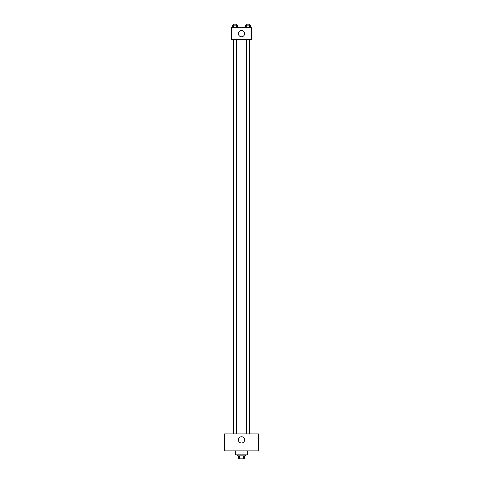 <?xml version="1.0" encoding="UTF-8"?>
<svg xmlns="http://www.w3.org/2000/svg" width="483" height="483" viewBox="0 0 483 483"><rect width="100%" height="100%" fill="white"/><g stroke="black" fill="none" stroke-linecap="round" stroke-linejoin="round"><path stroke-width="0.72" d="M243.601 455.855L243.601 458.85L238.258 458.85L238.258 455.855M243.601 458.85L244.742 458.85L244.742 455.855L244.742 458.85M245.491 454.859L245.491 455.855L237.509 455.855L237.509 454.859M239.399 455.855L239.399 458.85M235.511 450.862L235.511 454.859L247.489 454.859L247.489 450.862M258.471 450.862L224.529 450.862L224.529 433.897L258.471 433.897L258.471 450.862M241.5 436.765A3.121 3.121 0 0 1 244.199 441.444A3.121 3.121 0 0 1 238.801 441.444A3.121 3.121 0 0 1 241.5 436.765M246.632 433.897L246.632 39.624M236.368 39.624L236.368 433.897M251.48 39.624L231.52 39.624L231.52 27.646L251.48 27.646L251.48 39.624M244.621 33.635A3.121 3.121 0 0 1 239.942 36.334A3.121 3.121 0 0 1 239.942 30.93A3.121 3.121 0 0 1 244.621 33.635M250.599 27.646L250.599 25.146L245.412 25.146L245.412 27.646M249.306 25.146L249.306 27.646M246.71 25.146L246.71 27.646M246.632 25.146L246.632 24.15L249.385 24.15L249.385 25.146M237.588 27.646L237.588 25.146L232.401 25.146L232.401 27.646M236.29 25.146L236.29 27.646M233.694 25.146L233.694 27.646M233.615 25.146L233.615 24.15L236.368 24.15L236.368 25.146M249.385 433.897L249.385 39.624M233.615 39.624L233.615 433.897"/></g></svg>
